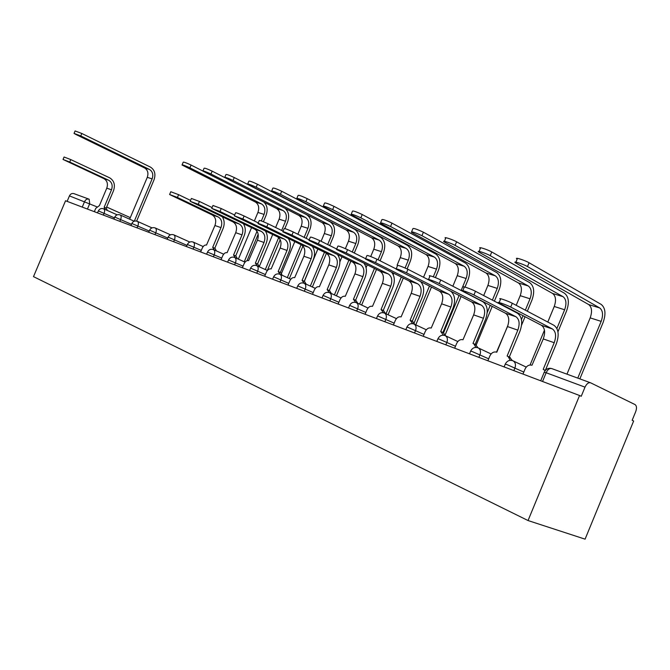 <?xml version="1.0" encoding="UTF-8"?>
<svg xmlns="http://www.w3.org/2000/svg" width="670" height="670" viewBox="0 0 670 670"><rect width="100%" height="100%" fill="white"/><g stroke="black" fill="none" stroke-linecap="round" stroke-linejoin="round"><path stroke-width="1" d="M579.567 395.509L581.233 396.297L585.002 387.151C586.627 383.751 588.495 382.302 590.613 382.813L635.034 404.571C636.701 405.802 636.927 408.147 635.713 411.631L632.153 420.299L633.644 421.003L585.086 539.157L528.044 520.548L33.5 276.635L65.543 200.766L579.567 395.509L528.044 520.548M67.134 201.369L69.446 195.891C70.517 193.848 72.008 193.094 73.943 193.638L88.984 199.141M63.064 159.376L64.069 156.998L70.769 159.594L69.73 162.056L63.03 159.452L103.892 178.622C107.225 180.674 108.18 183.856 106.773 188.169L99.453 205.539L95.735 208.378L94.344 211.678M106.162 208.161L113.515 190.732C115.416 184.903 114.126 180.599 109.645 177.818L70.769 159.594M104.445 207.39L106.371 208.253L107.334 210.455M105.324 209.559L104.143 207.273L111.513 189.803C112.928 185.473 111.965 182.273 108.632 180.213L69.73 162.056M74.094 133.297L75.082 130.952L81.807 133.472L80.769 135.935L74.043 133.405L76.07 134.553L144.603 167.961C147.768 169.996 148.656 173.12 147.274 177.341L129.704 219.048L129.042 218.906M134.921 221.033L134.469 220.815L152.132 178.882L147.274 177.341M136.647 221.083L154.033 179.803C155.909 174.091 154.711 169.862 150.457 167.106L81.807 133.472M80.769 135.935L149.469 169.451C152.634 171.495 153.522 174.636 152.132 178.882M169.669 194.375L170.783 191.737L178.605 194.677L177.433 197.474L169.611 194.518L212.147 214.911C215.614 217.13 216.544 220.665 214.928 225.522L206.511 245.061C204.836 244.734 203.404 245.79 202.206 248.227L200.64 251.953M214.794 248.277L223.051 228.596C224.743 224.157 224.492 220.221 222.298 216.778M213.11 247.523L215.087 248.411L216.393 250.907M214.291 249.96L212.692 247.347L220.966 227.607C222.591 222.725 221.661 219.165 218.194 216.938L177.433 197.474M190.565 200.422L178.605 194.677M182.114 164.803L183.195 162.224C183.58 161.847 186.21 162.785 191.067 165.055L189.895 167.843C185.029 165.582 182.408 164.636 182.022 165.004L255.387 202.038C258.654 204.233 259.499 207.708 257.925 212.449L254.349 220.983M245.086 262.104L244.29 261.66L257.02 231.251M189.895 167.843L261.56 203.94C264.826 206.142 265.672 209.635 264.081 214.408L261.342 220.949M251.552 227.658L238.361 259.131M247.096 260.638L258.159 234.215M263.394 221.728L266.049 215.388C268 209.928 267.322 205.531 264.022 202.198M202.767 170.976L191.067 165.055M190.263 201.134L191.394 198.454L199.442 201.461L198.245 204.317L190.196 201.293L232.967 221.896C236.451 224.14 237.364 227.741 235.714 232.708L227.113 252.674C225.371 252.322 223.889 253.394 222.658 255.881L221.058 259.684M235.689 255.99L244.115 235.874C245.865 231.259 245.605 227.205 243.336 223.696M234.014 255.237L235.991 256.133L237.373 258.687M235.254 257.724L233.562 255.052L242.021 234.885C243.679 229.885 242.766 226.259 239.282 224.006L198.245 204.317M212.089 207.558L199.442 201.461M202.977 170.883L204.074 168.27C204.451 167.843 207.147 168.806 212.172 171.152L210.975 174.007C205.95 171.671 203.245 170.699 202.884 171.11L276.626 208.571C279.901 210.799 280.73 214.333 279.114 219.174L275.63 227.499M266.149 269.926L265.337 269.491L278.678 237.616M210.975 174.007L283.058 210.548C286.341 212.784 287.17 216.343 285.537 221.217L281.668 230.463M272.698 234.5L259.273 266.585M267.363 270.387L280.211 239.676M284.851 228.571L287.522 222.206C289.574 216.326 288.787 211.737 285.144 208.437M224.827 177.6L212.172 171.152M211.82 208.211L212.968 205.481L221.259 208.554L220.028 211.477L211.745 208.387L254.717 229.182C258.21 231.46 259.114 235.137 257.431 240.203L248.637 260.622C246.82 260.245 245.279 261.334 244.022 263.88L242.389 267.766M257.514 264.055L266.124 243.478C267.941 238.679 267.665 234.492 265.303 230.916M255.856 263.31L257.841 264.206L259.29 266.811M257.163 265.848L255.379 263.109L264.014 242.481C265.722 237.373 264.817 233.679 261.317 231.393L220.028 211.477M234.642 215.045L221.259 208.554M224.819 177.257L225.932 174.602C226.276 174.125 229.056 175.105 234.274 177.542L233.043 180.464C227.834 178.036 225.053 177.048 224.71 177.508L298.786 215.388C302.07 217.641 302.89 221.251 301.232 226.192L297.857 234.266M233.043 180.464L305.503 217.457C308.795 219.718 309.607 223.345 307.94 228.319L304.155 237.373M301.098 244.701L287.329 277.64M294.783 241.627L281.534 273.31M289.348 278.561L302.941 246.049M306.148 238.361L309.925 229.324C312.17 222.633 311.081 217.75 306.659 214.693L234.274 177.542M234.399 215.623L235.564 212.842C235.823 212.482 238.662 213.529 244.106 215.991L242.85 218.99L234.316 215.824L277.464 236.811C280.973 239.115 281.869 242.858 280.135 248.042L271.141 268.93C269.248 268.536 267.648 269.642 266.359 272.238L264.692 276.216M280.345 272.489L289.147 251.443C291.031 246.426 290.738 242.096 288.267 238.453M278.712 271.752L280.705 272.648L282.221 275.311M280.085 274.332L278.201 271.534L287.028 250.429C288.77 245.203 287.891 241.443 284.373 239.123L242.85 218.99M258.285 222.909L244.106 215.991M258.084 223.395L259.265 220.564C259.483 220.154 262.422 221.226 268.075 223.788L266.794 226.862C261.132 224.299 258.201 223.227 257.992 223.621L301.282 244.793C304.808 247.13 305.679 250.948 303.904 256.258L294.7 277.623C292.715 277.213 291.065 278.335 289.741 280.99L288.041 285.06M304.247 281.316L313.25 259.767C315.218 254.516 314.9 250.036 312.304 246.326M304.473 281.425L306.232 284.206M304.088 283.226L302.095 280.353L311.123 258.746C312.915 253.411 312.044 249.567 308.518 247.222L266.794 226.862M283.109 231.175L268.075 223.788M282.949 231.56L284.155 228.679C284.331 228.21 287.363 229.316 293.251 231.979L291.936 235.128C286.04 232.465 283.016 231.359 282.849 231.812L326.248 253.159C329.782 255.53 330.628 259.424 328.803 264.859L319.389 286.743C317.312 286.299 315.595 287.438 314.238 290.16L312.496 294.331M329.305 290.571L338.517 268.503C340.569 262.975 340.226 258.327 337.479 254.558M329.548 290.688L331.407 293.535M329.255 292.564L327.144 289.608L336.382 267.472C338.216 262.003 337.37 258.084 333.836 255.706L291.936 235.128M309.205 239.868L293.251 231.979M309.088 240.145L310.319 237.214C310.445 236.686 313.577 237.816 319.716 240.597L318.367 243.821C312.228 241.049 309.096 239.91 308.979 240.421L352.445 261.945C355.979 264.34 356.809 268.318 354.933 273.879L345.293 296.308C343.115 295.83 341.323 296.986 339.933 299.775L338.149 304.046M355.603 300.277L365.024 277.665C367.185 271.819 366.8 266.987 363.877 263.168M355.845 300.403L357.822 303.317M355.67 302.379L353.433 299.306L362.88 276.626C364.773 271.023 363.952 267.02 360.418 264.616L318.367 243.821M336.667 249.031L319.716 240.597M336.608 249.173L337.856 246.191C337.931 245.605 341.172 246.761 347.571 249.659L346.197 252.975C339.782 250.078 336.549 248.913 336.482 249.483L379.965 271.166C383.5 273.595 384.304 277.656 382.377 283.36L372.495 306.349C370.209 305.847 368.349 307.019 366.917 309.875L365.091 314.255M383.223 310.478L392.871 287.296C395.158 281.065 394.714 276.023 391.556 272.171M383.483 310.612L385.577 313.594M383.433 312.731L381.054 309.507L390.727 286.249C392.679 280.504 391.883 276.417 388.34 273.98L346.197 252.975M365.577 258.687L347.571 249.659M365.611 258.695L366.884 255.655C366.9 255.002 370.25 256.183 376.95 259.215L375.527 262.615C368.835 259.591 365.477 258.402 365.468 259.039L408.909 280.872C412.444 283.326 413.222 287.48 411.229 293.326L401.104 316.91C398.7 316.374 396.757 317.563 395.283 320.495L393.416 324.984M412.284 321.215L422.175 297.421C424.604 290.696 424.077 285.412 420.584 281.576M412.561 321.349L414.78 324.406M412.645 323.644L410.107 320.235L420.031 296.366C422.033 290.478 421.271 286.299 417.737 283.829L375.527 262.615M395.66 268.687L376.95 259.215M396.23 268.745L397.511 265.655C397.469 264.918 400.945 266.132 407.955 269.307L406.497 272.807C399.488 269.642 396.012 268.41 396.071 269.131L439.394 291.09C442.929 293.577 443.666 297.823 441.622 303.82L431.229 328.032C428.7 327.454 426.673 328.668 425.157 331.675L423.239 336.281M442.895 332.513L453.029 308.083C455.675 300.587 454.955 294.993 450.868 291.299M443.331 332.722L445.533 335.787M443.423 335.176L440.718 331.533L450.885 307.019C452.954 300.981 452.225 296.709 448.699 294.205L406.497 272.807M428.163 279.633L407.955 269.307M428.591 279.373L429.897 276.224C426.757 274.357 436.421 277.698 440.743 279.976L439.252 283.569C434.922 281.308 425.266 277.95 428.415 279.792L471.554 301.868C475.064 304.389 475.767 308.728 473.656 314.883L462.987 339.757C460.324 339.146 458.213 340.377 456.647 343.459L454.679 348.199M475.172 344.439L485.574 319.339C488.438 310.997 487.517 305.118 482.81 301.701L440.743 279.976M475.591 344.64L477.978 347.789M475.901 347.37L473.791 343.785L473.003 343.459L483.439 318.267C485.574 312.061 484.879 307.689 481.378 305.16L439.252 283.569M462.844 290.621L464.176 287.405C460.7 285.378 471.044 288.912 475.466 291.274L473.925 294.976C469.503 292.631 459.168 289.072 462.652 291.082L505.523 313.259C509.007 315.805 509.669 320.243 507.492 326.575L496.529 352.144C493.715 351.482 491.504 352.738 489.887 355.904L487.877 360.77M509.275 357.043L519.954 331.223C522.91 322.655 522.056 316.634 517.382 313.175L475.466 291.274M509.635 357.21L512.265 360.51M510.23 360.309L508.061 356.457L507.115 356.046L517.826 330.142C520.029 323.769 519.384 319.297 515.908 316.734L473.925 294.976M499.175 302.547L500.532 299.272C496.679 297.061 507.785 300.813 512.299 303.259L510.716 307.078C506.193 304.649 495.096 300.863 498.966 303.066L541.452 325.302C544.911 327.881 545.514 332.429 543.269 338.928L531.997 365.234C529.024 364.53 526.712 365.803 525.045 369.061L522.977 374.069M545.346 370.384L556.326 343.794C559.383 334.983 558.596 328.819 553.964 325.319L512.299 303.259M545.204 370.594L543.202 369.371L554.216 342.713C556.485 336.156 555.899 331.575 552.448 328.987L510.716 307.078M247.691 183.923L248.821 181.235C249.148 180.707 252.012 181.704 257.422 184.233L256.166 187.223C250.756 184.702 247.892 183.697 247.573 184.208L321.935 222.507C325.235 224.793 326.03 228.47 324.339 233.528L321.097 241.284M256.166 187.223L328.962 224.668C332.261 226.971 333.057 230.664 331.349 235.748L327.672 244.558M324.447 252.28L310.336 286.082M317.856 249.047L304.356 281.366M312.362 287.011L326.449 253.268M329.673 245.547L333.342 236.761C335.645 229.919 334.573 224.944 330.142 221.845L257.422 184.233M271.685 190.925L272.832 188.186C273.117 187.6 276.082 188.622 281.702 191.252L280.42 194.317C274.792 191.695 271.836 190.665 271.551 191.235L346.147 229.961C349.455 232.272 350.234 236.016 348.492 241.192L345.385 248.637M280.42 194.317L353.5 232.222C356.809 234.55 357.579 238.311 355.829 243.52L352.278 252.021M348.877 260.186L334.397 294.909M341.985 256.786L339.858 261.895M336.432 295.839L350.887 261.174M354.288 253.026L357.822 244.533C360.184 237.54 359.145 232.473 354.706 229.324L281.702 191.252M296.877 198.27L298.041 195.498C298.292 194.844 301.349 195.883 307.203 198.621L305.889 201.762C300.026 199.032 296.978 197.985 296.735 198.621L371.498 237.758C374.806 240.103 375.56 243.922 373.776 249.215L370.728 256.526M305.889 201.762L379.203 240.12C382.503 242.481 383.257 246.326 381.456 251.652L378.064 259.784M374.463 268.435L359.597 304.13M367.26 264.851L366.08 267.682M361.632 305.076L376.481 269.432M380.074 260.798L383.458 252.682C385.878 245.522 384.873 240.354 380.434 237.163L307.203 198.621M323.359 205.992L324.54 203.178C324.749 202.457 327.906 203.521 334.003 206.368L332.663 209.593C326.558 206.745 323.401 205.673 323.2 206.385L398.064 245.923C401.364 248.302 402.101 252.205 400.266 257.615L397.101 265.211M332.663 209.593L406.137 248.411C409.437 250.798 410.166 254.717 408.315 260.169L405.074 267.966M401.297 277.053L386.012 313.795M393.751 273.268L393.198 274.599M388.056 314.741L403.307 278.067M407.125 268.896L410.316 261.208C412.812 253.888 411.832 248.612 407.402 245.379L334.003 206.368M351.239 214.124L352.428 211.268C352.596 210.464 355.862 211.553 362.227 214.526L360.854 217.834C354.48 214.869 351.214 213.772 351.055 214.559L425.927 254.5C429.227 256.911 429.931 260.89 428.046 266.434L423.541 277.271M360.854 217.834L434.411 257.104C437.703 259.524 438.406 263.528 436.497 269.114L433.306 276.802M429.462 286.065L414.211 322.764M415.777 324.866L431.472 287.078M435.408 277.606L438.498 270.161C441.061 262.665 440.131 257.272 435.701 253.997L362.227 214.526M380.619 222.691L381.825 219.802C381.942 218.906 385.325 220.02 391.984 223.127L390.568 226.527C383.902 223.42 380.526 222.306 380.418 223.177L455.206 263.503C458.489 265.948 459.159 270.01 457.225 275.688L452.853 286.224M390.568 226.527L464.117 266.241C467.4 268.695 468.062 272.791 466.111 278.511L461.136 290.504M459.067 295.487L443.565 332.839M445.232 334.715L461.077 296.517M464.988 287.078L468.104 279.566C470.742 271.878 469.846 266.375 465.441 263.059L391.984 223.127M411.631 231.736L412.846 228.805C412.904 227.817 416.422 228.956 423.39 232.205L421.933 235.698C414.965 232.457 411.455 231.309 411.405 232.272L485.984 272.975C489.259 275.445 489.896 279.599 487.902 285.42L483.69 295.571M421.933 235.698L495.373 275.856C498.639 278.343 499.259 282.522 497.249 288.393L492.391 300.118M490.222 305.353L487.199 312.647M476.236 344.983L492.224 306.391M494.393 301.165L499.242 289.457C501.947 281.576 501.11 275.948 496.73 272.59L423.39 232.205M444.411 241.292L445.642 238.327C442.585 236.276 452.342 239.366 456.597 241.803L455.106 245.396C450.843 242.976 441.094 239.86 444.16 241.895L518.404 282.941C521.654 285.453 522.248 289.7 520.196 295.671L516.202 305.327M455.106 245.396L528.295 285.99C531.536 288.502 532.122 292.773 530.045 298.795L525.347 310.168M523.061 315.679L521.453 319.582M508.044 325.042L496.788 352.236M521.57 325.159L525.054 316.726M527.332 311.215L532.03 299.875C534.819 291.785 534.04 286.031 529.685 282.631L456.597 241.803M479.109 251.417L480.356 248.411C476.965 246.175 487.417 249.433 491.755 251.97L490.222 255.672C485.876 253.151 475.432 249.868 478.832 252.079L552.591 293.46C555.815 295.998 556.36 300.336 554.241 306.475L547.8 322.061M490.222 255.672L563.034 296.668C566.242 299.222 566.778 303.585 564.634 309.774L556.904 328.501M544.459 330.159L530.062 364.999M557.951 331.809L566.602 310.855C569.483 302.547 568.763 296.668 564.458 293.217L491.755 251.97M515.908 262.146L517.173 259.097C513.404 256.677 524.627 260.111 529.057 262.749L527.483 266.568C523.044 263.947 511.83 260.479 515.607 262.883L588.695 304.565C591.878 307.136 592.372 311.575 590.186 317.882L566.971 374.153M527.483 266.568L599.725 307.957C602.899 310.545 603.377 315.009 601.166 321.366L577.774 378.106M579.86 378.877L603.117 322.454C606.082 313.92 605.446 307.907 601.191 304.415L529.057 262.749M523.798 372.076L506.989 364.622L505.222 364.204L504.091 366.917M488.681 358.819L472.25 351.557L470.616 351.172L469.519 353.819M455.474 346.281L439.394 339.196L437.895 338.844L436.823 341.432M424.018 334.414L408.281 327.496L406.891 327.161L405.844 329.69M394.178 323.158L378.776 316.399L377.486 316.081L376.456 318.56M365.837 312.463L350.753 305.855L349.556 305.562L348.542 307.982M338.886 302.287L324.104 295.83L322.982 295.554L321.994 297.924M313.217 292.606L298.728 286.283L297.681 286.023L296.709 288.351M288.745 283.377L274.541 277.187L273.561 276.945L272.606 279.214M265.387 274.566L251.451 268.503L250.538 268.268L249.609 270.504M243.068 266.149L228.545 259.985L227.633 262.171M221.728 258.101L207.507 252.071L206.611 254.206M201.293 250.396L187.365 244.483L186.486 246.585M186.997 245.362L168.781 237.406L168.07 237.222L167.207 239.282M167.718 238.051L150.231 230.43L149.561 230.254L148.715 232.272M149.226 231.041L132.434 223.738L131.797 223.562L130.96 225.547M131.479 224.316L115.324 217.306L114.729 217.139L113.908 219.09M114.428 217.859L98.884 211.117L98.323 210.966L97.51 212.876M96.698 206.745L69.446 195.891M87.435 209.057L89.721 203.638L89.152 199.208C87.209 198.663 85.693 199.434 84.604 201.511L82.251 207.097M106.639 207.03L130.307 217.624L106.639 207.03M513.84 370.611L514.945 367.93C516 364.823 515.431 362.495 513.245 360.937L512.642 360.653M478.891 357.37L479.971 354.765C481.01 351.675 480.457 349.397 478.313 347.948L477.861 347.738M445.843 344.849L446.89 342.311C447.92 339.263 447.401 337.052 445.316 335.678L444.955 335.528M414.546 332.99L415.567 330.519C416.581 327.521 416.087 325.377 414.085 324.079L413.792 323.953M384.856 321.742L385.861 319.339C386.858 316.399 386.397 314.314 384.471 313.083L384.228 312.982M356.666 311.064L357.646 308.719C358.634 305.838 358.199 303.812 356.356 302.639L356.147 302.555M329.866 300.905L330.812 298.619C331.784 295.797 331.382 293.828 329.615 292.715L329.439 292.639M304.339 291.241L305.269 289.005C306.224 286.241 305.855 284.323 304.163 283.259L304.012 283.201M280.01 282.02L280.923 279.842C281.861 277.129 281.517 275.269 279.892 274.248L279.767 274.197M256.794 273.226L257.682 271.099C258.603 268.444 258.293 266.627 256.736 265.647L256.618 265.605M234.609 264.817L235.48 262.741C236.393 260.144 236.1 258.377 234.617 257.439L234.508 257.397M213.403 256.786L214.258 254.751C215.145 252.205 214.886 250.48 213.454 249.583L213.362 249.541M193.094 249.089L193.931 247.104C194.811 244.609 194.568 242.925 193.203 242.063L193.119 242.029M173.639 241.719L174.46 239.776C175.331 237.331 175.105 235.689 173.79 234.852L173.714 234.827M154.988 234.651L155.792 232.741C156.646 230.346 156.437 228.746 155.18 227.942L155.113 227.917M137.082 227.867L137.869 225.999C138.707 223.646 138.523 222.088 137.308 221.309L137.25 221.284M119.88 221.351L120.65 219.517C121.479 217.214 121.312 215.69 120.148 214.936L120.089 214.919M103.348 215.087L104.101 213.286C104.914 211.025 104.763 209.534 103.649 208.814L103.59 208.789M542.541 381.481L546.15 372.738L544.199 372.319L540.707 380.786M585.002 387.151L546.15 372.738C547.733 369.438 549.593 368.056 551.728 368.575C548.504 367.738 546.033 368.91 544.3 372.084M551.837 368.626L590.429 382.746M106.773 188.169L111.513 189.803M103.892 178.622L108.632 180.213M149.469 169.451L144.603 167.961M214.928 225.522L220.966 227.607M212.147 214.911L218.194 216.938M264.081 214.408L257.925 212.449M245.153 262.037L244.709 261.836M261.56 203.94L255.387 202.038M235.714 232.708L242.021 234.885M232.967 221.896L239.282 224.006M285.537 221.217L279.114 219.174M283.058 210.548L276.626 208.571M257.431 240.203L264.014 242.481M254.717 229.182L261.317 231.393M307.94 228.319L301.232 226.192M305.503 217.457L298.786 215.388M280.135 248.042L287.028 250.429M277.464 236.811L284.373 239.123M303.904 256.258L311.123 258.746M301.282 244.793L308.518 247.222M328.803 264.859L336.382 267.472M326.248 253.159L333.836 255.706M354.933 273.879L362.88 276.626M352.445 261.945L360.418 264.616M382.377 283.36L390.727 286.249M379.965 271.166L388.34 273.98M411.229 293.326L420.031 296.366M408.909 280.872L417.737 283.829M441.622 303.82L450.885 307.019M439.394 291.09L448.699 294.205M473.656 314.883L483.439 318.267M471.554 301.868L481.378 305.16M507.492 326.575L517.826 330.142M505.523 313.259L515.908 316.734M543.269 338.928L554.216 342.713M541.452 325.302L552.448 328.987M331.349 235.748L324.339 233.528M328.962 224.668L321.935 222.507M355.829 243.52L348.492 241.192M353.5 232.222L346.147 229.961M381.456 251.652L373.776 249.215M379.203 240.12L371.498 237.758M408.315 260.169L400.266 257.615M406.137 248.411L398.064 245.923M436.497 269.114L428.046 266.434M434.411 257.104L425.927 254.5M466.111 278.511L457.225 275.688M464.117 266.241L455.206 263.503M497.249 288.393L487.902 285.42M495.373 275.856L485.984 272.975M530.045 298.795L520.196 295.671M528.295 285.99L518.404 282.941M564.634 309.774L554.241 306.475M563.034 296.668L552.591 293.46M601.166 321.366L590.186 317.882M599.725 307.957L588.695 304.565M117.166 214.835L103.649 208.814C101.304 208.06 99.537 208.764 98.339 210.924M134.226 221.226L120.148 214.936C117.769 214.174 115.969 214.894 114.746 217.105M151.989 227.875L137.308 221.309C134.896 220.53 133.062 221.267 131.814 223.52M170.498 234.81L155.18 227.942C152.718 227.155 150.859 227.909 149.586 230.204M189.786 242.037L173.79 234.852C171.294 234.048 169.393 234.818 168.095 237.172M203.186 246.56L193.203 242.063C190.657 241.242 188.722 242.029 187.391 244.424M223.663 254.19L213.454 249.583C210.866 248.746 208.898 249.55 207.533 252.004M245.044 262.163L234.617 257.439C231.979 256.577 229.969 257.406 228.571 259.918M267.405 270.496L256.736 265.647C254.056 264.776 251.995 265.622 250.572 268.193M290.805 279.222L279.892 274.248C277.162 273.352 275.06 274.223 273.595 276.852M315.319 288.36L304.163 283.259C301.366 282.338 299.222 283.226 297.723 285.931M341.03 297.949L329.615 292.715C326.767 291.76 324.573 292.673 323.024 295.453M368.039 308.024L356.356 302.639C353.442 301.659 351.189 302.589 349.598 305.445M396.431 318.618L384.471 313.083C381.49 312.061 379.178 313.016 377.537 315.955M426.313 329.774L414.085 324.079C411.028 323.007 408.65 323.987 406.95 327.019M457.819 341.541L445.316 335.678C442.175 334.548 439.721 335.544 437.962 338.685M491.085 353.961L478.313 347.948C475.08 346.717 472.534 347.738 470.692 350.996M526.243 367.101L513.245 360.937C509.895 359.572 507.249 360.602 505.297 364.019M104.361 207.348L106.371 208.253M212.985 247.456L215.087 248.411M245.153 262.029L244.584 261.777M233.88 255.178L235.991 256.133M255.722 263.235L257.841 264.206M278.569 271.677L280.705 272.648M302.497 280.512L304.641 281.492M327.58 289.775L329.732 290.763M353.911 299.498L356.063 300.495M381.582 309.716L383.743 310.721M410.702 320.469L412.862 321.483M441.388 331.809L443.557 332.831M473.791 343.785L475.951 344.807M508.061 356.457L510.205 357.487M544.4 369.924L545.372 370.393"/></g></svg>
